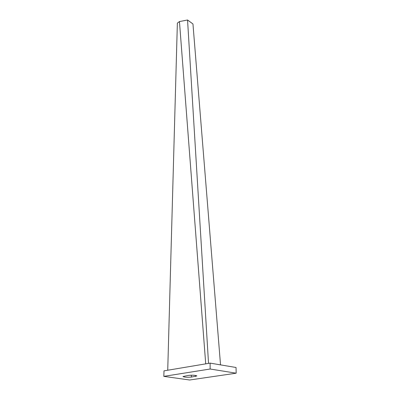 <?xml version="1.0" encoding="UTF-8"?>
<svg xmlns="http://www.w3.org/2000/svg" width="400" height="400" viewBox="0 0 400 400"><rect width="100%" height="100%" fill="white"/><g stroke="black" fill="none" stroke-linecap="round" stroke-linejoin="round"><path stroke-width="0.6" d="M189.67 380L236.17 373.195L210.135 369.015L163.83 376.365L189.67 380M210.135 369.015L210.115 363.115L236.04 367.495L236.17 373.195M210.115 363.115L164 370.86L163.83 376.365M188.43 375.4L182.975 376.54C184.395 377.25 187.19 377.43 191.355 377.08L196.88 375.935C195.45 375.215 192.635 375.04 188.43 375.4M167.73 370.23L177.365 23.12L179.455 21.57L205.715 363.855M208.53 363.38L187.55 20L179.455 21.57M220.53 364.875L192.955 23.955L187.55 20M195.565 375.45L195.56 376.445M191.375 375.195L191.355 377.08"/></g></svg>
